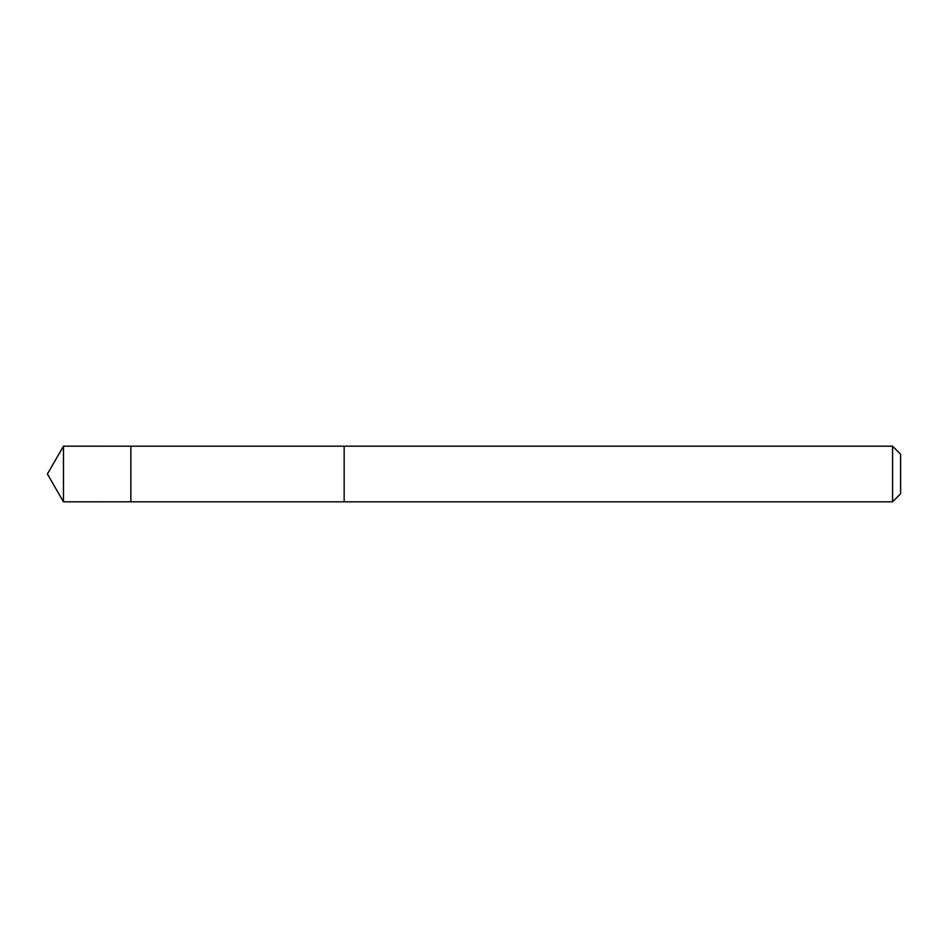 <?xml version="1.0" encoding="UTF-8"?>
<svg xmlns="http://www.w3.org/2000/svg" width="948" height="948" viewBox="0 0 948 948"><rect width="100%" height="100%" fill="white"/><g stroke="black" fill="none" stroke-linecap="round" stroke-linejoin="round"><path stroke-width="1.42" d="M130.86 463.216L130.86 446.188L63.469 446.176L63.469 501.824L130.86 501.812L130.86 446.188L344.16 446.2L344.16 501.8L130.86 501.812L130.86 463.216M344.16 446.176L344.16 501.824L892.566 501.824L892.566 446.176L344.16 446.176M892.566 446.176L900.6 454.211L900.6 493.79L892.566 501.824M130.86 501.812L63.469 501.824L47.4 474L63.469 501.824M47.4 474L63.469 446.176"/></g></svg>
